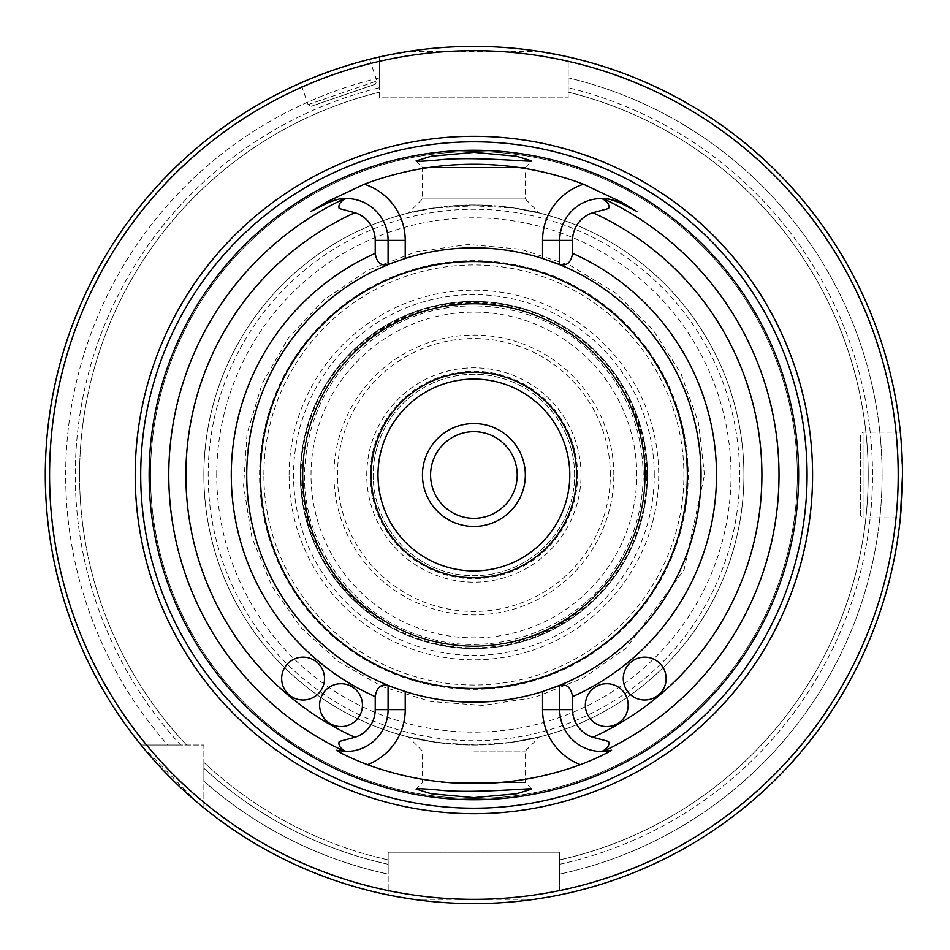 <?xml version="1.0" encoding="UTF-8"?>
<svg xmlns="http://www.w3.org/2000/svg" width="950" height="950" viewBox="0 0 950 950"><rect width="100%" height="100%" fill="white"/><g stroke="black" fill="none" stroke-linecap="round" stroke-linejoin="round"><path stroke-width="0.71" stroke-dasharray="4.75 3.56" d="M263.886 475A210.009 210.009 0 0 1 578.906 293.123A210.009 210.009 0 0 1 578.906 656.877A210.009 210.009 0 0 1 263.886 475M289.109 475A184.787 184.787 0 0 1 566.295 314.961A184.787 184.787 0 0 1 566.295 635.039A184.787 184.787 0 0 1 289.109 475M336.241 750.227A41.836 41.836 0 0 0 344.707 751.414A41.836 41.836 0 0 1 336.241 750.227M388.099 709.614A41.836 41.836 0 0 1 346.002 751.45A41.836 41.836 0 0 0 388.099 709.614L388.099 685.33A227.157 227.157 0 0 1 388.099 264.67L388.099 240.386A41.836 41.836 0 0 0 346.002 198.55A41.836 41.836 0 0 1 388.099 240.386M327.275 203.11A41.836 41.836 0 0 1 330.196 201.756A41.836 41.836 0 0 0 327.275 203.11M332.084 201.032A41.836 41.836 0 0 1 333.581 200.521A41.836 41.836 0 0 0 332.084 201.032M334.851 200.141A41.836 41.836 0 0 1 337.024 199.583A41.836 41.836 0 0 0 334.851 200.141M338.877 199.203A41.836 41.836 0 0 1 340.527 198.942A41.836 41.836 0 0 0 338.877 199.203M342.024 198.764A41.836 41.836 0 0 1 344.707 198.586A41.836 41.836 0 0 0 342.024 198.764M559.704 240.386A41.836 41.836 0 0 1 601.789 198.55A41.836 41.836 0 0 0 559.704 240.386L559.704 264.67A227.157 227.157 0 0 1 701.053 475A227.157 227.157 0 0 0 360.323 278.279A227.157 227.157 0 0 0 360.323 671.721A227.157 227.157 0 0 0 701.053 475A227.157 227.157 0 0 0 360.323 278.279A227.157 227.157 0 0 0 360.323 671.721A227.157 227.157 0 0 0 701.053 475A227.157 227.157 0 0 1 559.704 685.33L559.704 709.614A41.836 41.836 0 0 0 601.789 751.45A41.836 41.836 0 0 1 559.704 709.614M416.053 160.977L422.465 167.39L422.465 198.977L408.405 213.049L433.544 208.014A270.014 270.014 0 0 0 433.544 741.986C460.346 745.002 487.243 745.002 514.247 741.986A270.014 270.014 0 0 0 514.247 208.014C565.487 219.557 528.604 206.578 473.86 204.986C419.152 206.589 382.316 219.569 433.544 208.014L473.896 205.841L514.247 208.014L539.398 213.049L525.326 198.977L422.465 198.977L525.326 198.977L525.326 167.39L422.465 167.39L525.326 167.39L531.751 160.977M441.655 782.61L525.326 782.61L441.655 782.61M797.311 475A323.416 323.416 0 0 0 312.194 194.916A323.416 323.416 0 0 0 312.194 755.084A323.416 323.416 0 0 0 797.311 475A323.416 323.416 0 0 0 312.194 194.916A323.416 323.416 0 0 0 312.194 755.084A323.416 323.416 0 0 0 797.311 475M203.882 802.311L203.882 807.844A428.604 428.604 0 0 0 388.182 894.936L388.182 874.119A408.227 408.227 0 0 1 203.882 781.161L203.882 768.206A398.596 398.596 0 0 0 388.182 864.274L388.182 874.119L388.182 864.274A398.596 398.596 0 0 1 203.882 768.206L203.882 781.161A408.227 408.227 0 0 0 388.182 874.119L388.182 852.174L559.621 852.174L388.182 852.174L388.182 890.566A424.317 424.317 0 0 1 203.882 802.311L203.882 745.014L146.585 745.014A424.317 424.317 0 0 1 379.608 61.299L379.608 97.826L568.195 97.826L379.608 97.826L379.608 61.299M180.69 745.014L167.734 745.014L180.69 745.014A398.596 398.596 0 0 1 379.608 87.709L379.608 77.817A408.227 408.227 0 0 0 167.734 745.014L141.051 745.014L167.734 745.014A408.227 408.227 0 0 1 379.608 77.817L379.608 87.709A398.596 398.596 0 0 0 180.69 745.014M559.621 890.566L559.621 852.174L559.621 890.566A424.317 424.317 0 0 0 568.195 61.299L568.195 97.826L568.195 61.299M559.621 874.119A408.227 408.227 0 0 0 568.195 77.817A408.227 408.227 0 0 1 559.621 874.119M553.066 896.23L548.708 897.026M534.518 899.294L413.321 899.294M398.359 896.895L394.737 896.23M559.621 859.881L559.621 864.274L559.621 859.881A394.309 394.309 0 0 0 568.195 92.126L568.195 87.709L568.195 92.126A394.309 394.309 0 0 1 559.621 859.881A394.309 394.309 0 0 0 568.195 92.126M197.778 802.797L141.051 745.014L203.882 745.014L203.882 807.844A428.604 428.604 0 0 0 388.182 894.936L388.182 890.566M566.378 56.489L560.975 55.337M540.574 51.621L407.253 51.609M391.067 54.483L386.828 55.337M379.608 77.817L379.608 56.905L379.608 77.817M203.882 762.351L203.882 768.206L203.882 762.351A394.309 394.309 0 0 0 388.182 859.881A394.309 394.309 0 0 1 203.882 762.351A394.309 394.309 0 0 0 388.182 859.881M379.608 56.905A428.604 428.604 0 0 0 141.051 745.014A428.604 428.604 0 0 1 379.608 56.905A428.604 428.604 0 0 0 141.051 745.014L146.585 745.014M554.527 262.627A227.157 227.157 0 0 0 393.276 262.627M393.276 687.373A227.157 227.157 0 0 0 554.527 687.373M379.608 92.126A394.309 394.309 0 0 0 186.544 745.014A394.309 394.309 0 0 1 379.608 92.126A394.309 394.309 0 0 0 186.544 745.014M473.896 751.023L525.326 751.023L473.896 751.023M531.751 789.023L525.326 782.61L525.326 751.023L539.398 736.951L514.247 741.986C565.452 730.443 528.699 743.411 473.86 745.014C419.093 743.399 382.316 730.431 433.544 741.986L408.405 736.951L422.465 751.023L422.465 782.61L416.053 789.023M377.993 475A95.903 95.903 0 0 1 521.847 391.946A95.903 95.903 0 0 1 521.847 558.054A95.903 95.903 0 0 1 377.993 475M581.044 475A107.148 107.148 0 0 0 420.327 382.209A107.148 107.148 0 0 0 420.327 567.791A107.148 107.148 0 0 0 581.044 475A107.148 107.148 0 0 0 473.896 367.852A107.148 107.148 0 0 0 366.747 475A107.148 107.148 0 0 0 473.896 582.148A107.148 107.148 0 0 0 581.044 475M324.52 678.561A21.434 21.434 0 0 1 303.086 699.996A21.434 21.434 0 0 1 281.663 678.561A21.434 21.434 0 0 1 303.086 657.139A21.434 21.434 0 0 1 324.52 678.561M628.199 705.126A21.434 21.434 0 0 1 606.765 726.56A21.434 21.434 0 0 1 585.331 705.126A21.434 21.434 0 0 1 606.765 683.703A21.434 21.434 0 0 1 628.199 705.126M666.14 678.561A21.434 21.434 0 0 1 644.706 699.996A21.434 21.434 0 0 1 623.283 678.561A21.434 21.434 0 0 1 644.706 657.139A21.434 21.434 0 0 1 666.14 678.561M362.461 705.126A21.434 21.434 0 0 1 341.038 726.56A21.434 21.434 0 0 1 319.604 705.126A21.434 21.434 0 0 1 341.038 683.703A21.434 21.434 0 0 1 362.461 705.126M422.465 475A51.431 51.431 0 0 0 499.617 519.543A51.431 51.431 0 0 0 499.617 430.457A51.431 51.431 0 0 0 422.465 475M559.621 894.936A428.604 428.604 0 0 0 902.5 475C901.788 449.006 901.075 434.72 900.351 432.143L902.5 475A428.604 428.604 0 0 0 568.195 56.905A428.604 428.604 0 0 1 559.621 894.936A428.604 428.604 0 0 0 568.195 56.905M860.498 515.292L860.498 434.708L860.498 515.292L863.063 517.857L863.063 432.143L863.063 517.857L900.351 517.857C901.075 515.292 901.788 500.994 902.5 475M300.627 82.982C298.027 82.104 371.022 57.012 369.526 59.304C371.082 57 298.051 82.092 300.627 82.982L308.061 104.619L311.327 106.222L375.369 84.206L311.327 106.222M203.882 807.844A428.604 428.604 0 0 0 388.182 894.936M743.921 475A270.014 270.014 0 0 0 338.889 241.158A270.014 270.014 0 0 0 338.889 708.842A270.014 270.014 0 0 0 743.921 475A270.014 270.014 0 0 0 338.889 241.158A270.014 270.014 0 0 0 338.889 708.842A270.014 270.014 0 0 0 743.921 475M259.599 475A214.296 214.296 0 0 1 581.044 289.406A214.296 214.296 0 0 1 581.044 660.594A214.296 214.296 0 0 1 259.599 475A214.296 214.296 0 0 1 581.044 289.406A214.296 214.296 0 0 1 581.044 660.594A214.296 214.296 0 0 1 259.599 475A214.296 214.296 0 0 1 581.044 289.406A214.296 214.296 0 0 1 581.044 660.594A214.296 214.296 0 0 1 259.599 475M300.319 475A173.589 173.589 0 0 1 473.896 301.411A173.589 173.589 0 0 1 647.484 475A173.589 173.589 0 0 1 473.896 648.589A173.589 173.589 0 0 1 300.319 475M574.619 475A100.724 100.724 0 0 0 423.534 387.778A100.724 100.724 0 0 0 423.534 562.222A100.724 100.724 0 0 0 574.619 475A100.724 100.724 0 0 0 423.534 387.778A100.724 100.724 0 0 0 423.534 562.222A100.724 100.724 0 0 0 574.619 475M613.819 475A139.911 139.911 0 0 0 403.94 353.827A139.911 139.911 0 0 0 403.94 596.173A139.911 139.911 0 0 0 613.819 475M636.773 475A162.866 162.866 0 0 0 392.469 333.949A162.866 162.866 0 0 0 392.469 616.051A162.866 162.866 0 0 0 636.773 475M645.335 475A171.439 171.439 0 0 0 388.182 326.527A171.439 171.439 0 0 0 388.182 623.473A171.439 171.439 0 0 0 645.335 475A171.439 171.439 0 0 0 388.182 326.527A171.439 171.439 0 0 0 388.182 623.473A171.439 171.439 0 0 0 645.335 475C649.194 367.151 534.767 278.397 431.264 308.94C325.838 332.037 268.327 464.942 323.665 557.591C372.246 653.956 515.28 676.614 591.256 599.972C626.501 565.773 644.528 524.115 645.335 475M647.484 475A173.589 173.589 0 0 0 387.113 324.674A173.589 173.589 0 0 0 387.113 625.326A173.589 173.589 0 0 0 647.484 475A173.589 173.589 0 0 0 387.113 324.674A173.589 173.589 0 0 0 387.113 625.326A173.589 173.589 0 0 0 647.484 475A173.589 173.589 0 0 0 387.113 324.674A173.589 173.589 0 0 0 387.113 625.326A173.589 173.589 0 0 0 647.484 475A173.589 173.589 0 0 0 387.113 324.674A173.589 173.589 0 0 0 387.113 625.326A173.589 173.589 0 0 0 647.484 475A173.589 173.589 0 0 0 387.113 324.674A173.589 173.589 0 0 0 387.113 625.326A173.589 173.589 0 0 0 647.484 475M430.588 475A43.32 43.32 0 0 1 473.896 431.68A43.32 43.32 0 0 1 517.216 475A43.32 43.32 0 0 1 473.896 518.32A43.32 43.32 0 0 1 430.588 475M216.743 475A257.165 257.165 0 0 1 602.478 252.296A257.165 257.165 0 0 1 602.478 697.704A257.165 257.165 0 0 1 216.743 475M559.621 864.274A398.596 398.596 0 0 0 568.195 87.709A398.596 398.596 0 0 1 559.621 864.274M577.624 475A103.716 103.716 0 0 0 422.037 385.178A103.716 103.716 0 0 0 422.037 564.822A103.716 103.716 0 0 0 577.624 475M308.061 104.619L376.972 80.94L308.061 104.619M739.634 475A265.727 265.727 0 0 0 341.038 244.874A265.727 265.727 0 0 0 341.038 705.126A265.727 265.727 0 0 0 739.634 475M654.265 475A180.357 180.357 0 0 0 473.896 294.642A180.357 180.357 0 0 0 293.538 475A180.357 180.357 0 0 0 473.896 655.357A180.357 180.357 0 0 0 654.265 475M646.76 475A172.852 172.852 0 0 0 473.896 302.147A172.852 172.852 0 0 0 301.043 475A172.852 172.852 0 0 0 473.896 647.852A172.852 172.852 0 0 0 646.76 475M610.339 475A136.444 136.444 0 0 0 405.674 356.832A136.444 136.444 0 0 0 405.674 593.168A136.444 136.444 0 0 0 610.339 475M644.741 475A170.846 170.846 0 0 0 388.479 327.037A170.846 170.846 0 0 0 388.479 622.962A170.846 170.846 0 0 0 644.741 475A170.846 170.846 0 0 0 388.479 327.037A170.846 170.846 0 0 0 388.479 622.962A170.846 170.846 0 0 0 644.741 475A170.846 170.846 0 0 0 388.479 327.037A170.846 170.846 0 0 0 388.479 622.962A170.846 170.846 0 0 0 644.741 475A170.846 170.846 0 0 0 388.479 327.037A170.846 170.846 0 0 0 388.479 622.962A170.846 170.846 0 0 0 644.741 475M704.484 475L698.535 422.928L680.972 373.552L652.721 329.424L615.232 292.802L570.439 265.596L520.659 249.209L468.469 244.482L416.551 251.655L367.603 270.37L324.14 299.666L288.42 337.998L262.271 383.42L247.059 433.568L243.568 485.866L251.964 537.593L271.831 586.091L300.936 627.487L338.366 661.544L382.316 686.624L430.694 701.504L482.956 705.411L534.743 697.419L583.395 677.932L626.394 647.971L684.059 569.893L704.484 475M900.351 432.143L863.063 432.143L860.498 434.708M369.526 59.304L376.972 80.94L375.369 84.206M643.197 475C642.616 430.54 627.321 391.911 597.312 359.112C543.115 299.036 444.707 288.183 378.741 334.982C332.548 368.054 307.871 412.965 304.689 469.68C300.913 543.483 353.174 616.669 424.116 636.809C494.119 660.024 578.479 628.864 616.847 565.713C634.22 537.973 643.008 507.739 643.197 475C642.616 430.54 627.321 391.911 597.312 359.112C543.115 299.036 444.707 288.183 378.741 334.982C332.548 368.054 307.871 412.965 304.689 469.68C300.913 543.483 353.174 616.669 424.116 636.809C494.119 660.024 578.479 628.864 616.847 565.713C634.22 537.973 643.008 507.739 643.197 475"/><path stroke-width="1.43" d="M430.588 475A43.32 43.32 0 0 0 473.896 518.32A43.32 43.32 0 0 0 517.216 475A43.32 43.32 0 0 0 473.896 431.68A43.32 43.32 0 0 0 430.588 475M628.199 705.126A21.434 21.434 0 0 1 596.054 723.686A21.434 21.434 0 0 1 596.054 686.577A21.434 21.434 0 0 1 628.199 705.126M666.14 678.561A21.434 21.434 0 0 1 633.994 697.122A21.434 21.434 0 0 1 633.994 660.001A21.434 21.434 0 0 1 666.14 678.561M554.527 687.373A227.157 227.157 0 0 0 559.704 685.33L559.704 685.568C566.77 683.668 571.057 687.361 572.565 696.623L572.565 709.614A28.975 28.975 0 0 0 592.883 737.271A287.993 287.993 0 0 0 592.883 212.729A28.975 28.975 0 0 0 572.565 240.386L572.565 253.377C571.081 262.627 566.794 266.321 559.704 264.433L559.704 264.67A227.157 227.157 0 0 0 554.527 262.627M324.52 678.561A21.434 21.434 0 0 1 292.374 697.122A21.434 21.434 0 0 1 292.374 660.001A21.434 21.434 0 0 1 324.52 678.561M362.461 705.126A21.434 21.434 0 0 1 330.315 723.686A21.434 21.434 0 0 1 330.315 686.577A21.434 21.434 0 0 1 362.461 705.126M310.923 211.446L326.681 201.958L327.275 203.11L310.923 211.446L327.275 203.11C337.262 199.227 343.069 197.719 344.707 198.586A41.836 41.836 0 0 1 346.002 198.55L344.707 198.586A41.836 41.836 0 0 1 346.002 198.55C340.349 201.388 338.069 204.713 339.174 208.513L354.908 212.729A28.975 28.975 0 0 1 375.238 240.386L375.238 253.377C376.723 262.627 381.009 266.321 388.099 264.433L405.234 258.471A227.157 227.157 0 0 1 542.557 258.471L559.704 264.67A227.157 227.157 0 0 1 701.053 475A227.157 227.157 0 0 0 559.704 264.67M367.448 764.655A58.971 58.971 0 0 0 405.234 709.614L405.234 691.529L388.099 685.568C381.021 683.668 376.734 687.361 375.238 696.623L375.238 709.614A28.975 28.975 0 0 1 354.908 737.271L339.209 741.463C338.046 745.263 340.314 748.588 346.002 751.45L336.241 750.227C342.831 754.359 353.234 759.169 367.448 764.655A308.596 308.596 0 0 0 580.343 764.655C594.558 759.169 604.972 754.359 611.562 750.227L601.789 751.45A41.836 41.836 0 0 0 611.562 750.227A41.836 41.836 0 0 1 601.789 751.45C607.489 748.588 609.758 745.263 608.582 741.463L592.883 737.271M592.883 212.729L608.617 208.513C609.722 204.713 607.454 201.388 601.789 198.55A41.836 41.836 0 0 1 620.528 203.11L636.88 211.446L620.528 203.11C610.529 199.227 604.722 197.719 603.096 198.586L601.789 198.55A41.836 41.836 0 0 0 559.704 240.386L559.704 264.433M559.704 685.568L559.704 709.614A41.836 41.836 0 0 0 601.789 751.45M326.681 201.958L364.301 184.229A310.733 310.733 0 0 1 583.502 184.229L621.122 201.958L636.88 211.446M346.002 198.55A41.836 41.836 0 0 1 388.099 240.386L388.099 264.433M405.234 691.529A227.157 227.157 0 0 0 542.557 691.529L542.557 709.614A58.971 58.971 0 0 0 580.343 764.655M388.099 685.568L388.099 709.614A41.836 41.836 0 0 1 344.707 751.414A41.836 41.836 0 0 0 346.002 751.45M330.196 201.756A41.836 41.836 0 0 1 332.084 201.032A41.836 41.836 0 0 0 330.196 201.756M333.581 200.521A41.836 41.836 0 0 1 334.851 200.141A41.836 41.836 0 0 0 333.581 200.521M337.024 199.583A41.836 41.836 0 0 1 338.877 199.203A41.836 41.836 0 0 0 337.024 199.583M340.527 198.942A41.836 41.836 0 0 1 342.024 198.764A41.836 41.836 0 0 0 340.527 198.942M436.858 160.134C471.853 155.931 533.651 162.426 531.715 160.942L516.741 156.275L474.038 152.38L431.11 156.275L416.053 160.966C416.931 161.559 423.866 161.286 436.858 160.134M437.095 789.877C423.949 788.714 416.943 788.441 416.053 789.034L431.051 793.713L473.753 797.62L516.681 793.737L531.715 789.058C533.627 787.55 472.387 794.057 437.095 789.877M798.641 475A324.734 324.734 0 0 1 473.896 799.734A324.734 324.734 0 0 1 149.162 475A324.734 324.734 0 0 1 473.896 150.266A324.734 324.734 0 0 1 798.641 475M559.621 894.936L553.066 896.23M548.708 897.026L534.518 899.294M413.321 899.294L398.359 896.895M394.737 896.23L388.182 894.936M568.195 56.905L566.378 56.489M560.975 55.337L540.574 51.621M407.253 51.609L391.067 54.483M386.828 55.337L379.608 56.905M203.882 807.844L197.778 802.797M393.276 262.627A227.157 227.157 0 0 0 393.276 687.373M569.798 475A95.903 95.903 0 0 1 473.896 570.903A95.903 95.903 0 0 1 377.993 475A95.903 95.903 0 0 1 473.896 379.098A95.903 95.903 0 0 1 569.798 475M576.662 475A102.766 102.766 0 0 0 422.524 386.009A102.766 102.766 0 0 0 422.524 563.991A102.766 102.766 0 0 0 576.662 475M559.704 685.33A227.157 227.157 0 0 0 701.053 475A227.157 227.157 0 0 1 559.704 685.33L542.557 691.529M422.465 475A51.431 51.431 0 0 1 499.617 430.457A51.431 51.431 0 0 1 499.617 519.543A51.431 51.431 0 0 1 422.465 475M812.582 475A338.687 338.687 0 0 0 304.558 181.688A338.687 338.687 0 0 0 304.558 768.312A338.687 338.687 0 0 0 812.582 475M898.213 475A424.317 424.317 0 0 0 261.737 107.528A424.317 424.317 0 0 0 261.737 842.472A424.317 424.317 0 0 0 898.213 475M902.5 475A428.604 428.604 0 0 0 259.599 103.823A428.604 428.604 0 0 0 259.599 846.177A428.604 428.604 0 0 0 902.5 475L900.351 517.857M572.565 696.623A242.583 242.583 0 0 0 572.565 253.377M354.908 212.729A287.993 287.993 0 0 0 354.908 737.271M375.238 253.377A242.583 242.583 0 0 0 375.238 696.623M601.789 198.55A41.836 41.836 0 0 1 620.528 203.11L621.122 201.958M364.301 184.229A58.971 58.971 0 0 1 405.234 240.386L405.234 258.471M542.557 258.471L542.557 240.386A58.971 58.971 0 0 1 583.502 184.229M405.234 709.614L375.238 709.614M405.234 240.386L375.238 240.386M542.557 240.386L572.565 240.386M572.565 709.614L542.557 709.614M687.337 475A213.441 213.441 0 0 0 367.175 290.154A213.441 213.441 0 0 0 367.175 659.846A213.441 213.441 0 0 0 687.337 475M807.084 475A333.189 333.189 0 0 0 307.313 186.449A333.189 333.189 0 0 0 307.313 763.551A333.189 333.189 0 0 0 807.084 475M388.099 264.67A227.157 227.157 0 0 0 388.099 685.33M344.707 198.586A305.116 305.116 0 0 0 344.707 751.414M603.096 751.414A305.116 305.116 0 0 0 603.096 198.586"/></g></svg>
